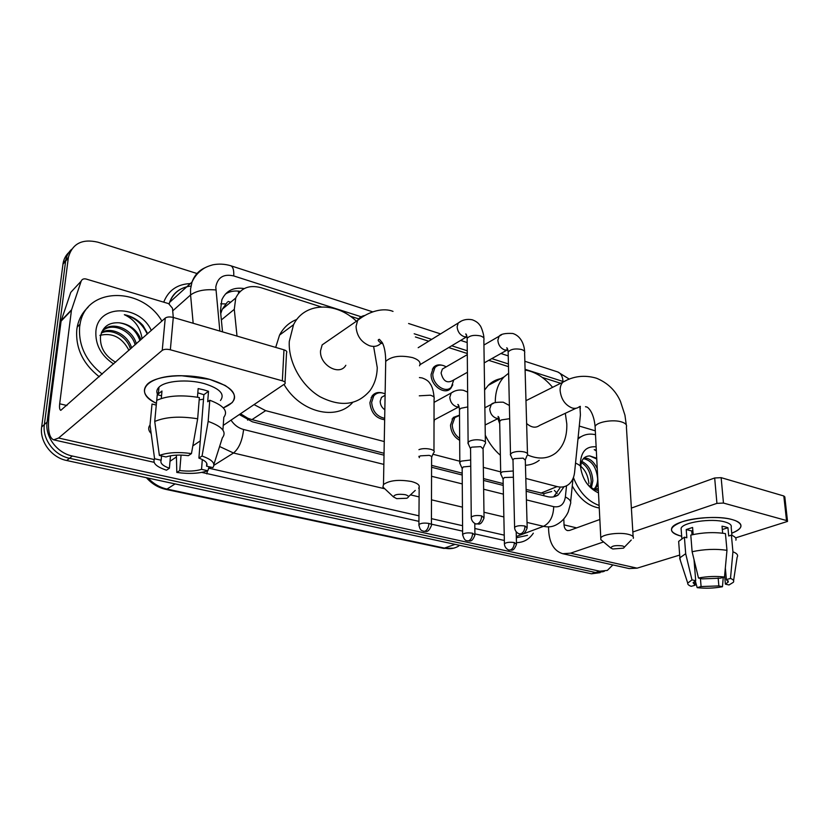 <?xml version="1.0" encoding="UTF-8"?>
<svg xmlns="http://www.w3.org/2000/svg" width="829" height="829" viewBox="0 0 829 829"><rect width="100%" height="100%" fill="white"/><g stroke="black" fill="none" stroke-linecap="round" stroke-linejoin="round"><path stroke-width="1.24" d="M459.67 440.313C454.012 437.059 450.955 432.002 450.499 425.153L453.266 417.453L459.504 415.153M384.656 419.754C375.879 418.396 370.957 412.718 369.9 402.718L372.117 395.91C374.677 392.832 378.045 391.837 382.242 392.915M452.789 384.77L450.831 388.293C444.945 395.64 430.603 385.651 431.111 374.407L433.36 367.568C435.484 365.195 438.251 364.387 441.639 365.143M525.804 478.437L557.057 486.582C561.212 487.607 564.881 487.037 568.062 484.872C571.782 482.167 573.958 477.96 574.601 472.271L580.414 414.811L579.927 406.469M227.333 302.171L222.245 309.258L220.742 313.673M526.114 489.431L543.917 493.638L551.658 491.504M240.503 413.764L247.809 418.22L251.943 419.64L384.045 453.276M431.577 465.37L462.199 473.162M483.494 478.582L503.182 483.597M254.078 404.625L265.653 410.645L384.262 441.556M432.925 454.24L459.805 461.235M483.338 467.369L500.675 471.888M321.227 306.906L260.959 287.684C249.094 284.575 240.69 288.015 235.747 298.015L234.286 309.341L237.011 336.097M560.653 383.288L542.239 377.413M508.488 366.646L488.727 360.346M467.287 353.506L448.676 347.569M428.717 341.206L415.402 336.957M358.688 318.864L350.097 316.118M612.859 564.922L607.346 570.404L599.74 571.202L72.351 456.023C57.077 453.048 44.849 436.686 47.087 422.106L68.403 257.27C72.372 243.581 82.216 238.555 97.905 242.192L197.001 273.518M603.201 571.709L595.595 572.507L69.512 458.282C54.289 455.328 42.113 439.059 44.362 424.541L65.719 260.316C66.517 255.902 68.475 252.223 71.605 249.301C68.475 252.223 66.517 255.902 65.719 260.316L44.362 424.541C42.113 439.059 54.289 455.328 69.512 458.282L595.595 572.507L604.279 571.368M526.166 491.234L547.42 496.623C551.492 497.597 555.098 497.037 558.259 494.944L564.031 486.706M239.332 414.562L252.379 421.806L384.014 455.183M431.577 467.245L462.209 475.017M483.514 480.416L503.224 485.411M244.223 288.575C233.56 286.938 226.099 290.678 221.851 299.787L220.452 310.74L222.524 331.859M225.415 294.036C229.716 291.311 234.68 290.419 240.275 291.352M559.813 488.208L553.648 496.861M600.134 572.673L591.481 573.803L66.703 460.509C51.533 457.598 39.419 441.401 41.668 426.945L63.077 263.353C63.864 258.949 65.812 255.291 68.931 252.368M577.958 439.111L579.761 437.598C584.331 434.334 589.585 433.38 595.523 434.717M578.082 437.919L581.119 436.696M598.486 492.892C587.916 487.929 581.844 478.623 580.269 464.986C580.642 451.992 585.937 445.94 596.144 446.841M586.3 482.727C589.865 487.193 593.885 489.794 598.372 490.519M597.668 488.809L598.269 488.478M593.989 489.162L598.269 488.613M594.051 489.162C596.403 486.468 597.605 483.058 597.657 478.944C596.497 467.141 591.74 460.375 583.357 458.644M594.994 489.193L598.072 484.675M590.383 486.882L591.243 481.504C590.776 472.717 587.471 466.406 581.336 462.561M591.429 487.659L592.839 480.861C592.238 471.318 588.538 464.81 581.761 461.349M597.243 468.53C593.751 461.39 589.315 457.888 583.937 458.022M576.259 463.411C583.575 466.882 587.792 473.577 588.911 483.494M596.756 459.017L589.782 455.929L596.725 458.24M596.31 450.126L594.227 449.639L596.352 450.955M589.782 455.929C583.844 456.074 580.828 460.126 580.725 468.064M599.129 505.483C587.73 501.276 579.16 491.98 573.419 477.577M599.263 507.99C588.455 506.187 579.461 498.851 572.259 485.96M596.31 450.24L594.227 449.639M732.121 519.565L735.23 520.56C743.81 524.529 742.639 528.736 731.738 533.182C736.888 531.254 739.903 529.151 740.805 526.871C741.696 523.897 738.794 521.462 732.121 519.565C719.769 516.052 695.479 517.161 682.174 521.783C668.402 527.296 668.008 532.063 680.982 536.094C673.718 534.187 670.62 531.627 671.687 528.415C673.614 520.156 713.728 514.073 732.121 519.565M681.687 536.259L680.982 536.094L681.687 536.259M579.274 426.065L595.326 430.842M548.549 527.524L548.653 530.529C549.492 543.347 554.186 551.078 562.746 553.71L570.507 553.192L603.564 541.938M562.746 553.71L629.128 568.559L637.097 568.166L679.687 555.067M735.592 537.876L787.529 521.41L786.524 520.539L783.809 495.98L784.814 496.882L787.498 521.089M723.458 503.058L716.93 503.369L714.671 477.981L721.147 477.659L723.458 503.058L786.524 520.539M632.838 531.98L716.93 503.369M721.147 477.659L783.809 495.98M714.671 477.981L631.377 508.094M599.844 519.493L569.575 530.436L567.502 530.591C565.419 529.928 564.259 528.021 564.031 524.861L563.803 518.933M725.334 567.969L726.38 579.575L728.256 582.031L725.396 584.134L724.629 575.564M718.163 577.989L718.857 585.916L701.085 586.559L700.432 578.466M722.65 533.192L722.018 526.177L725.271 526.861L727.945 527.731L728.701 535.98L731.396 535.14C735.054 536.57 736.566 538.249 735.903 540.176M681.241 530.446L681.086 528.374C682.495 522.363 711.479 517.98 724.826 521.928C729.727 523.296 731.852 525.068 731.188 527.254L731.934 535.358M693.158 534.55L692.588 527.462L686.205 529.555L686.847 537.762L684.402 537.151L685.687 553.71L691.977 579.865L695.707 580.704L694.018 559.606M678.827 543.71L678.65 541.399L684.402 537.151M690.795 535.088C702.609 532.436 714.163 531.938 725.448 533.607L726.971 550.311L724.494 577.046L720.38 578.196L702.225 578.87L698.484 578.02L692.122 551.731L690.795 535.088M680.36 560.435L679.884 557.803L685.687 553.71M692.122 551.731C704.008 549.181 715.624 548.705 726.971 550.311M695.303 580.901L697.168 587.647L701.085 586.559M718.857 585.916L722.473 586.735L723.24 577.399M722.473 586.735C713.79 588.31 705.355 588.611 697.168 587.647M694.795 581.16L695.127 585.233L691.21 586.321C688.671 585.419 687.51 584.341 687.728 583.119L691.977 579.865M698.484 578.02C707.355 576.352 716.028 576.031 724.494 577.046M695.127 585.233L693.096 582.663L695.707 580.704M726.38 579.575L730.494 578.445L732.929 551.803L731.396 535.14M732.929 551.803C736.608 553.181 738.121 554.798 737.447 556.653M730.494 578.445C733.354 579.554 734.307 580.839 733.344 582.3L729.012 584.963L725.396 584.134M692.039 534.798L691.728 530.964L692.826 530.456M722.318 529.513L727.945 527.731M686.205 529.555L691.728 530.964M622.185 545.876C615.481 545.171 611.688 545.876 610.807 548.01L612.807 548.985L623.398 548.166C624.869 547.264 624.465 546.498 622.185 545.876M602.196 540.798L600.838 539.658L600.787 537.959C602.372 534.29 619.636 532 628.434 534.353C632.392 535.389 633.998 536.726 633.232 538.363M527.244 400.044L525.959 400.397M495.276 402.583C495.245 391.661 498.167 383.091 504.063 376.894L508.643 373.226M525.099 370.055C535.233 371.724 544.394 377.475 552.58 387.34M565.316 413.298L566.808 423.94C567.16 436.842 563.451 446.551 555.699 453.069C547.793 458.976 538.404 459.598 527.534 454.945M484.602 390.034L488.281 385.34C491.794 381.827 495.939 379.599 500.726 378.677M526.622 423.495C531.399 427.619 535.71 428.272 539.555 425.443L575.979 408.272M499.732 423.785L497.908 418.635M539.233 460.292C535.265 463.359 530.664 465.017 525.441 465.256M500.353 455.276C494.125 449.878 489.1 443.194 485.276 435.225M405.205 494.675C398.231 493.763 394.303 494.498 393.433 496.892L396.666 498.643L406.821 498.26C409.412 496.954 408.873 495.763 405.205 494.675M385.516 489.452L382.936 487.037L383.485 484.53C389.423 480.343 398.759 479.338 411.495 481.514C418.054 483.307 420.448 485.545 418.676 488.208M329.165 340.045L322.16 344.885L320.543 350.75C319.32 364.998 339.569 376.47 345.828 365.288M373.744 347.206L377.257 367.61C377.029 376.49 374.615 384.148 370.014 390.573C357.506 405.277 340.833 407.329 319.994 396.728C301.341 385.744 288.15 362.014 289.28 341.455L293.539 324.73C304.295 302.274 335.786 301.383 356.429 321.217M275.684 347.403L279.56 335.082C283.518 327.548 289.28 322.336 296.844 319.434M352.646 402.479C336.636 421.225 300.191 412.51 284.015 384.449M467.463 372.262L452.251 380.78C446.738 383.454 443.028 380.843 441.09 372.967L442.375 369.06L444.831 367.641M453.629 380.335L451.328 387.06C445.815 393.962 432.344 384.583 432.821 374.034L434.935 367.61C437.94 364.522 441.681 364.273 446.168 366.864M527.524 454.966C528.083 453.764 527.089 452.789 524.56 452.023C520.125 451.059 516.032 451.287 512.27 452.707L510.498 454.054L510.84 455.753M527.161 527.057L525.306 460.25L523.151 458.147L514.27 458.634L512.985 459.598L513.016 460.551M485.4 443.629C486.063 442.313 484.996 441.225 482.198 440.386C477.587 439.37 473.421 439.608 469.701 441.101L468.105 442.344L468.468 444.24M484.032 516.995L483.079 448.976L480.758 446.644L471.722 447.152L470.561 448.043L470.571 449.121M513.255 470.986L502.374 471.815L500.706 473.058L501.006 474.561M459.66 438.386C455.028 435.111 452.551 430.593 452.24 424.811L454.831 417.578L459.504 415.433M513.41 477.255L504.291 477.514L503.089 479.245M470.685 459.991L461.318 461.111L459.815 462.261L460.126 463.939M470.748 466.23L463.256 466.924L462.157 468.696M434.355 419.847L434.023 422.717M384.843 409.795C381.848 407.713 380.304 404.884 380.179 401.288L381.464 397.392L384.594 395.557M384.687 418.313C376.832 416.562 372.49 411.236 371.651 402.345L373.734 395.951C376.667 392.563 380.47 391.868 385.122 393.879M431.422 524.602L431.598 457.722C432.106 456.769 431.287 455.981 429.142 455.37L420.344 455.857L419.37 456.613M418.894 456.302L419.36 457.66M433.961 452.499C436.427 449.505 424.355 447.204 418.935 449.67M209.654 379.35L225.167 385.454C238.255 394.283 237.643 401.754 223.322 407.889L232.161 402.625C238.565 393.858 231.063 386.096 209.654 379.35L181.333 375.703C146.318 375.195 132.588 392.645 156.432 403.36C144.505 397.143 141.469 390.77 147.313 384.262C155.769 375.475 186.888 372.936 209.654 379.35M71.584 309.766L61.232 320.595L71.584 309.766L81.159 281.166C82.03 279.186 83.677 278.471 86.112 279.031L168.619 303.632L172.484 308.253L173.282 317.455L283.974 349.828C286.471 350.667 287.331 351.693 286.533 352.895L285.01 382.293M61.066 321.31L49.222 413.236C47.419 428.966 48.911 437.836 53.698 439.847L58.59 438.023L162.235 350.366L165.251 318.077L60.797 410.345C59.626 409.858 59.253 407.671 59.688 403.785L71.418 310.492M61.232 320.595L70.776 292.357L81.159 281.166M170.007 461.276L176.442 456.945M192.836 445.888L200.255 440.893M223.239 425.401L284.938 383.754C285.746 382.604 284.875 381.62 282.347 380.812L283.974 349.828M165.251 318.077C167.116 316.823 169.79 316.616 173.282 317.455L170.349 349.776L282.347 380.812M170.349 349.776C166.816 348.968 164.111 349.164 162.235 350.366M156.919 392.521L158.163 393.62M197.81 392.832L203.872 394.708L198.908 458.085C205.509 460.603 208.069 463.297 206.566 466.178L206.773 463.411M202.307 459.535L201.551 469.349C195.665 471.162 188.401 471.556 179.758 470.551L181.064 455.09M203.519 399.174L199.178 399.868M197.457 397.215L198.152 388.583L203.561 389.785L208.514 391.298L207.706 401.744L209.778 400.252C223.726 405.526 228.4 411.205 223.809 417.277L222.908 430.085M157.551 394.314C156.256 391.775 156.733 389.402 158.971 387.205C165.054 380.801 187.52 378.936 204.058 383.547C219.706 388.418 225.177 394.065 220.473 400.5M161.282 398.511L161.976 391.008L157.261 394.708L156.733 400.345C167.458 395.588 181.675 394.656 199.364 397.557L197.665 418.78L191.458 453.587L188.359 455.66C179.385 454.593 171.924 455.017 165.966 456.945L159.375 455.442L154.733 421.474L156.712 400.355M158.867 388.345L158.318 387.889M156.277 405.08L152.018 404.013L150.018 425.008L154.588 458.758L161.147 460.24L161.541 455.94M151.168 433.546C148.37 430.614 147.966 427.785 149.987 425.049L150.018 425.008M154.733 421.474C165.541 416.863 179.852 415.961 197.665 418.78M176.39 455.142L176.815 472.468L179.758 470.551M201.551 469.349L207.83 470.758L209.126 466.758M207.83 470.758C199.654 473.556 189.313 474.126 176.815 472.468M170.494 455.795L169.406 468.25L166.484 470.188C156.308 466.82 152.339 463.017 154.588 458.758M159.375 455.442C167.645 452.416 178.339 451.805 191.458 453.587M169.406 468.25C162.733 465.846 159.976 463.173 161.147 460.24M198.908 458.085L202.048 456.043L208.162 421.391L209.778 400.252M208.162 421.391C222.224 426.489 226.959 431.982 222.348 437.857L213.892 464.427M202.048 456.043C212.141 459.629 215.758 463.484 212.877 467.608L206.566 466.178M203.872 394.708L208.514 391.298M157.261 394.708L161.531 395.796M102.226 374.138C85.833 361.102 78.309 345.289 79.657 326.709L80.04 324.222C85.698 286.679 141.956 286.347 161.904 321.061M99.262 376.78C82.931 363.817 75.439 348.087 76.796 329.579L77.19 327.092C78.765 319.092 82.403 312.481 88.102 307.258M113.656 363.972C101.097 355.641 95.18 344.709 95.905 331.196C97.967 303.984 139.614 304.367 151.313 330.481M139.946 340.595C136.236 330.325 129.314 324.398 119.2 322.802C108.931 322.222 102.713 326.688 100.527 336.222C99.749 347.154 104.786 355.828 115.614 362.242M135.148 344.854C131.355 330.097 111.925 322.18 102.755 330.698M136.339 343.797C132.184 327.538 109.697 320.191 101.78 331.88M130.422 349.061C127.065 336.066 111.107 327.973 101.314 333.061M131.604 348.014C128.132 334.553 111.241 326.471 101.542 332.45M99.905 335.362C112.412 332.429 122.101 337.424 128.961 350.366M119.2 322.802C129.614 324.056 136.878 329.673 141.003 339.652M147.676 333.714L143.096 325.61C137.873 319.766 131.624 316.129 124.34 314.688C134.443 319.403 140.36 327.403 142.08 338.688M147.251 334.087C142.515 323.859 134.878 317.393 124.34 314.688M220.701 303.808L225.654 303.911M543.845 495.711L543.917 493.638M554.373 490.416L557.212 493.493M247.602 420.116L247.809 418.22M238.565 293.186L238.462 291.103M540.829 493.182L557.057 486.582M251.943 419.64L265.653 410.645M221.353 319.932L234.286 309.341M563.544 381.641L525.078 369.299M569.326 379.133L557.741 371.952C560.912 373.226 562.663 376.397 562.995 381.454M361.143 316.761L233.726 275.933C223.592 273.663 217.612 277.352 215.789 287.01L219.851 331.072M193.167 323.269L190.577 294.958L190.546 289.062L192.017 282.047C194.546 275.093 199.095 270.233 205.654 267.456M172.712 310.865L190.577 294.958C196.597 290.678 205.012 289.02 215.83 289.963M533.316 533.182C529.223 539.358 523.607 542.508 516.457 542.653M504.343 540.477L474.913 533.886M462.613 531.14L431.422 524.156M418.935 521.358L201.768 472.406M163.717 302.171C168.422 290.357 177.282 284.16 190.318 283.591M599.74 571.202L591.481 573.803M68.268 258.109L62.942 264.182M47.087 422.106L41.668 426.945M72.351 456.023L66.703 460.509M526.405 499.877L553.71 506.664C560.228 507.669 564.114 504.436 565.368 496.965C569.834 499.213 571.513 501.576 570.414 504.042L568.228 511.897C565.792 517.348 562.083 521.503 557.088 524.353C553.078 526.798 548.56 527.462 543.523 526.322L516.312 536.508M516.343 537.752L527.482 535.347M190.96 286.057C180.546 287.28 173.448 292.699 169.644 302.326L169.168 303.828M384.293 488.664L233.509 453.007L213.923 465.297M210.939 467.173L209.188 468.271L418.977 515.825M231.022 420.158C234.255 424.997 238.441 428.106 243.591 429.495C242.327 440.696 238.97 448.53 233.509 453.007L219.602 446.51M208.67 468.147L209.188 468.271L208.359 469.11M553.71 506.664C553.378 516.394 549.979 522.944 543.523 526.322L527.026 522.425M503.866 516.944L483.97 512.239M462.437 507.151L431.484 499.825M419.101 496.903L410.469 494.861M431.432 518.643L462.572 525.7M474.851 528.487L504.239 535.151M565.368 496.965L566.528 485.784M508.426 363.962L491.784 358.625M467.255 350.771L451.681 345.776M431.691 339.372L414.189 333.766M243.591 429.495L383.848 464.395M431.546 476.271L462.271 483.918M483.639 489.234L503.4 494.146M207.457 470.903L206.804 473.887M372.708 311.849L230.773 265.746C233.053 266.772 234.037 270.171 233.726 275.933M580.113 406.417L580.3 408.728M230.69 302.222L228.172 301.445M455.069 544.363L443.598 548.394L165.79 489.369L166.981 489.079L445.111 548.238C450.168 549.254 454.727 548.497 458.789 545.969M148.09 478.084C153.489 483.815 159.779 487.473 166.981 489.079L175.095 483.918M570.507 553.192L637.097 568.166M564.031 524.861L576.642 527.886M633.128 536.674L626.403 426.935C627.107 424.904 625.543 423.246 621.709 421.982C613.191 419.101 596.59 421.971 595.098 426.51L595.212 428.697M566.59 380.293L562.995 382.117C560.984 384.117 560.021 386.967 560.124 390.677C561.15 399.236 565.119 404.998 572.01 407.941C574.943 408.79 577.43 408.355 579.471 406.624M419.505 365.796C421.215 362.522 418.925 359.796 412.624 357.62C400.407 354.988 391.443 356.242 385.713 361.392L385.64 365.434M364.781 315.497C361.641 315.984 359.258 317.621 357.631 320.398L356.045 326.439C356.657 335.818 361.206 342.273 369.703 345.807C374.304 347.092 378.045 346.242 380.936 343.258M524.995 526.032C524.84 529.855 523.524 532.415 521.047 533.731L519.503 533.855C521.659 533.244 523.845 536.56 527.182 527.876L524.995 526.032C520.187 525.306 516.726 525.731 514.602 527.285L514.612 528.104M507.835 349.879L504.861 350.004C500.737 348.429 498.395 345.206 497.846 340.325L499.089 336.263L501.504 334.843M527.482 453.66L524.612 353.019C525.14 351.61 524.187 350.46 521.731 349.579L521.306 349.444C515.099 348.315 510.716 349.164 508.146 351.993L508.187 353.548M481.68 515.876C481.483 519.783 480.167 522.425 477.722 523.783L476.209 523.938C478.333 523.296 480.509 526.716 484.053 517.928L481.68 515.876C476.872 515.141 473.4 515.545 471.255 517.099L471.255 518.021M466.986 336.781L464.344 336.74C460.033 335.092 457.629 331.797 457.121 326.823L458.23 323.02L460.986 321.289M485.379 442.158L483.856 339.828C484.488 338.273 483.452 337.009 480.747 336.025L480.312 335.89C474.136 334.719 469.742 335.538 467.141 338.356L467.162 340.108M514.353 542.57C514.198 546.259 512.944 548.705 510.581 549.928L509.193 550.041C511.224 549.42 513.275 552.653 516.498 544.28L514.353 542.57C509.721 541.917 506.405 542.301 504.415 543.731L504.426 544.446M499.151 418.199L496.602 418.313C492.55 416.914 490.26 413.795 489.742 408.935L491.286 404.448L493.566 403.246M509.69 418.686L501.317 419.93L499.68 421.298L499.711 422.572M472.603 533.234C472.406 536.985 471.152 539.503 468.831 540.767L467.473 540.902C469.411 540.27 471.556 543.565 474.924 535.099L472.603 533.234C467.97 532.539 464.654 532.923 462.634 534.353L462.634 535.161M459.131 406.842L456.862 406.832C452.644 405.381 450.282 402.179 449.805 397.236L451.225 392.967L453.846 391.485M467.784 406.915L460.955 408.272L459.473 409.536L459.473 410.977M428.914 523.451C428.666 527.285 427.412 529.866 425.132 531.182L423.816 531.337C425.66 530.695 427.878 534.063 431.422 525.513C431.94 524.674 431.101 523.99 428.914 523.451C424.282 522.736 420.956 523.099 418.914 524.529L418.904 525.431M433.971 451.059L434.064 398.904C434.769 397.36 433.515 396.127 430.292 395.205L419.298 395.816M58.59 438.023L154.153 459.525M59.688 403.785L66.942 405.526M450.831 388.293L446.603 390.625M222.245 309.248L235.747 298.015M68.403 257.27L63.077 263.353M230.773 265.746C224.721 263.943 218.701 263.643 212.711 264.845C208.193 266.119 204.877 267.57 202.763 269.187C198.058 272.399 194.483 276.689 192.017 282.047L169.644 302.326C172.432 294.243 178.09 289.114 186.618 286.938M570.653 501.732L573.005 478.623M557.741 371.952L524.85 361.268M508.239 355.879L500.934 353.506M467.183 342.543L460.655 340.418M440.572 333.9L408.593 323.507M580.331 406.355L580.29 407.008M553.959 496.654L558.259 494.944M165.79 489.369C158.256 487.69 151.811 483.804 146.443 477.732M453.618 548.176L443.598 548.394M579.761 437.598L578.031 438.365M728.256 582.031L728.152 580.839M681.852 538.394L681.086 528.374M679.884 557.803L678.65 541.399M687.728 583.119L679.697 558.404M733.592 580.642L737.126 557.254M525.969 400.687L562.995 382.117C573.419 376.055 584.549 374.749 596.393 378.19C607.522 382.729 615.532 390.407 620.403 401.236L624.942 415.174L626.268 424.831M610.807 548.01L600.838 539.658M585.481 406.697L586.466 406.987C587.015 406.459 593.688 410.904 595.098 426.51L600.787 537.959M504.063 376.894L488.281 385.34M624.278 547.254L631.252 540.042M383.485 484.53L385.713 361.392C385.651 353.268 384.521 347.019 382.314 342.636L379.413 339.33C377.309 339.724 378.045 341.102 381.609 343.455L382.822 343.672M393.433 496.892L382.936 487.037M322.16 344.885L357.631 320.398C369.744 310.699 383.827 307.6 393.019 311.393M293.539 324.73L279.56 335.082M408.469 496.726L415.256 490.405M524.56 351.486C524.684 349.797 523.472 336.823 512.799 333.486C505.358 333.071 500.789 333.994 499.089 336.263L483.929 345.03M442.375 369.06L467.297 354.646M434.935 367.61L432.313 369.143M507.669 349.299L506.716 347.807C507.327 347.921 507.804 349.32 508.146 351.993L510.498 454.054M512.85 460.012L510.312 454.634M519.503 533.855C520.529 534.498 514.695 532.892 514.602 527.285L512.985 459.598M484.198 362.884L506.975 350.118M525.399 459.587L527.047 455.535M483.825 338.087C484.333 335.61 481.069 325.807 479.804 325.237C478.374 322.927 475.867 321.113 472.271 319.787C466.996 318.75 462.313 319.818 458.23 323.02L418.179 347.703M466.789 335.849L465.722 333.921C466.281 333.869 466.758 335.341 467.141 338.356L468.105 442.344M470.395 448.489L467.877 442.966M476.209 523.938C477.214 524.602 471.214 522.85 471.255 517.099L470.561 448.043M420.013 364.677L466.613 336.864M483.193 448.199L484.872 444.23M509.379 405.485L503.234 402.189C496.312 402.044 492.333 402.801 491.286 404.448L484.872 407.764M499.006 417.795L498.032 416.459C498.747 416.593 499.296 418.199 499.68 421.298L500.706 473.058M502.965 478.768L500.54 473.566M454.831 417.578L452.054 419.028M509.193 550.041C510.208 550.643 504.56 549.202 504.415 543.731L503.079 478.416M485.12 424.997L498.416 418.376M516.477 543.555L516.198 531.886M467.639 392.107L463.525 390.324C459.007 389.506 454.903 390.386 451.225 392.967L434.054 402.376M458.934 406.169L457.836 404.448C458.478 404.324 459.028 406.023 459.473 409.536L459.815 462.261M462.012 468.136L459.618 462.8M467.473 540.902C467.183 540.228 464.437 542.197 462.634 534.353L462.157 467.763M434.023 420.023L458.789 406.904M474.913 534.29L474.789 523.42M434.064 397.309C433.474 390.677 432.054 386.003 429.826 383.299C428.541 381.081 425.94 379.288 422.044 377.931L419.422 377.578M381.464 397.392L385.102 395.257M373.734 395.951L371.133 397.495M423.816 531.337C422.334 530.498 419.92 531.358 418.914 524.529L419.163 487.4M431.733 456.955L433.453 453.048M53.698 439.847L154.07 462.302M71.449 310.315L61.097 321.144M158.391 393.402L158.971 387.205M150.484 428.448L149.987 425.049M80.04 324.222L77.19 327.092"/></g></svg>
